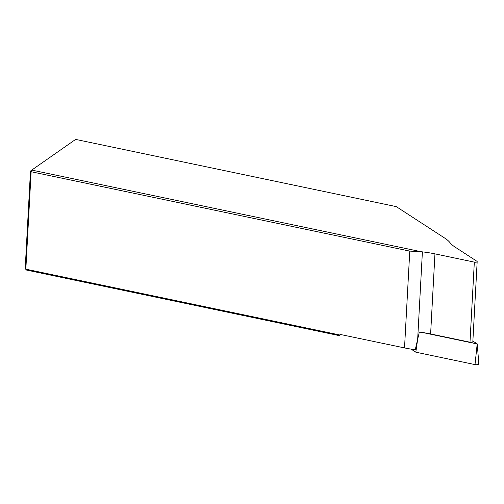 <?xml version="1.0" encoding="UTF-8"?>
<svg xmlns="http://www.w3.org/2000/svg" width="504" height="504" viewBox="0 0 504 504"><rect width="100%" height="100%" fill="white"/><g stroke="black" fill="none" stroke-linecap="round" stroke-linejoin="round"><path stroke-width="0.76" d="M30.479 171.077L31.752 170.081L421.13 251.71A53.355 18.509 3.1 0 0 422.396 251.861A53.355 18.509 -176.9 0 1 434.952 253.865L474.327 262.124A2.003 0.693 3.1 0 0 477.168 261.639A2.003 0.693 3.1 0 0 476.897 261.267L455.169 247.149A53.355 18.509 -176.9 0 1 450.028 242.676A53.355 18.509 3.1 0 0 444.893 238.209L396.276 206.627L75.632 139.406L31.752 170.081L31.122 171.725L25.843 269.161L339.828 334.99L339.11 335.588L26.34 270.018L25.2 268.519L30.479 171.077L31.122 171.725L409.771 251.105L404.523 347.918A53.355 18.509 -176.9 0 0 415.258 349.707L417.659 339.324L415.825 352.183L411.106 349.121M422.717 332.546L477.187 343.961L475.014 364.594L415.825 352.183M475.014 364.594A2.665 0.926 3.1 0 0 478.8 363.907L477.275 343.949L472.865 341.076M339.828 334.99L340.465 334.492L404.523 347.918M339.11 335.588L340.635 334.524M26.34 270.018L25.2 268.519M409.771 251.105L421.13 251.71M477.168 261.639L472.834 341.718A2.003 0.693 3.1 0 1 469.986 342.197L430.618 333.944A53.355 18.509 3.1 0 0 419.322 332.086L417.659 339.324L422.396 251.861M430.618 333.944L434.952 253.865M469.986 342.197L474.327 262.124"/></g></svg>
